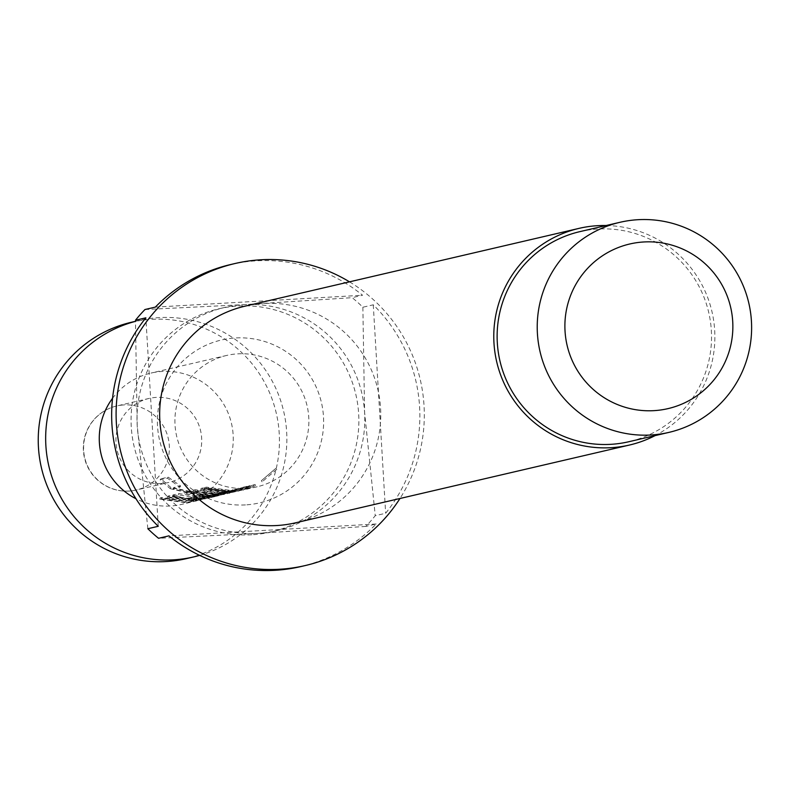 <?xml version="1.0" encoding="UTF-8"?>
<svg xmlns="http://www.w3.org/2000/svg" width="790" height="790" viewBox="0 0 790 790"><rect width="100%" height="100%" fill="white"/><g stroke="black" fill="none" stroke-linecap="round" stroke-linejoin="round"><path stroke-width="0.59" stroke-dasharray="3.95 2.96" d="M276.747 469.3L262.132 481.811L276.796 469.319L275.74 468.411L261.421 480.675L275.799 468.421M262.073 481.811L261.362 480.675L262.073 481.811M194.044 499.122L205.094 497.512L195.92 499.655L184.83 501.265L160.192 497.917L161.911 497.522L186.549 500.86L196.147 499.576L201.687 498.283L192.326 499.517L167.687 496.179L169.396 495.774L194.044 499.122M216.332 493.444L216.904 494.668L204.817 498.964L204.521 497.641L216.332 493.444L195.318 499.784L195.614 501.107L184.919 502.608L159.778 499.201L161.486 498.796L186.628 502.203L201.964 499.606L192.405 500.86L167.263 497.453L168.981 497.058L194.123 500.465L207.355 498.372L196.058 500.011L185.137 499.724L172.526 496.229L178.52 494.836L194.34 497.582L205.272 497.868L216.559 496.229L229.653 491.696L214.85 496.624L203.553 498.263L193.55 498.115L188.01 499.399L197.776 499.606L209.073 497.967L222.168 493.444L207.355 498.372M194.804 496.831L188.129 498.065L197.697 498.263L208.777 496.693L221.595 492.219L207.059 497.098L195.979 498.668L185.275 498.381L172.941 494.955L178.945 493.553L194.478 496.238L205.183 496.525L216.263 494.955L229.08 490.472L214.544 495.35L203.474 496.92L194.804 496.831L194.705 498.174M170.907 487.519L160.992 478.799L168.191 477.13L180.604 485.978L173.82 487.558L174.61 488.072L209.034 495.616L224.172 493.049L214.811 494.273L205.005 494.125L200.127 495.261L185.176 492.101L190.094 490.955L205.627 493.641L216.332 493.918L227.392 492.318L207.128 496.061L170.907 487.519L170.245 488.694L160.094 479.807L167.302 478.128L179.962 487.154L173.178 488.734L173.988 489.267L209.113 496.959L224.449 494.372L214.89 495.616L204.887 495.468L200.018 496.604L184.761 493.385L189.669 492.239L205.489 494.984L216.411 495.261L229.673 493.177L218.356 494.817L193.214 491.41L194.933 491.015L220.074 494.412L235.41 491.815L225.851 493.069L200.709 489.662L202.418 489.267L227.569 492.674L240.802 490.58L229.505 492.21L204.363 488.812L206.081 488.418L231.223 491.805L242.52 490.175L255.604 485.653L240.802 490.58M238.629 488.25L239.202 489.474L227.115 493.77L226.819 492.447L238.629 488.25L217.615 494.599L217.912 495.913L207.207 497.404L170.245 488.694M193.639 490.136L195.357 489.731L219.995 493.069L235.134 490.501L225.772 491.726L201.134 488.388L202.842 487.983L227.481 491.331L238.541 489.721L218.277 493.474L193.639 490.136L193.214 491.41M243.774 487.055L228.764 492.002L229.061 493.316L250.351 486.877L238.264 491.173L237.968 489.849L249.778 485.653L243.774 487.055L244.347 488.279M231.144 490.462L242.214 488.872L255.042 484.428L240.506 489.287L229.426 490.867L204.788 487.539L206.506 487.134L231.144 490.462M245.473 504.909A83.631 83.098 -103.1 0 1 157.536 426.185A83.631 83.098 -103.1 0 1 235.548 337.962A83.631 83.098 -103.1 0 1 323.485 416.685A83.631 83.098 -103.1 0 1 245.473 504.909M251.763 534.771A114.599 113.869 -103.1 0 1 132.256 436.623A114.599 113.869 -103.1 0 1 218.968 308.781A114.599 113.869 -103.1 0 1 238.175 306.016A114.599 113.869 -103.1 0 1 357.673 404.164A114.599 113.869 -103.1 0 1 270.96 532.006A114.599 113.869 -103.1 0 1 251.763 534.771M244.979 306.184A111.232 110.521 -103.1 0 1 263.613 303.498A111.232 110.521 -103.1 0 1 379.605 398.762A111.232 110.521 -103.1 0 1 295.44 522.842M144.955 309.532L244.11 304.634A114.599 113.869 76.9 0 0 224.903 307.399A114.599 113.869 76.9 0 0 137.203 425.524A114.599 113.869 76.9 0 0 257.698 533.388A114.599 113.869 76.9 0 0 276.905 530.623A114.599 113.869 76.9 0 0 364.605 412.499A114.599 113.869 76.9 0 0 244.11 304.634L352.182 297.662A155.047 154.05 76.9 0 1 362.867 307.231L373.265 304.812A155.047 154.05 -103.1 0 1 385.648 513.273L375.25 515.692A155.047 154.05 76.9 0 1 365.77 526.417L376.168 523.997A155.047 154.05 -103.1 0 1 300.931 566.558M230.581 264.551A155.047 154.05 -103.1 0 1 256.562 260.809A155.047 154.05 -103.1 0 1 362.571 295.243L352.182 297.662M579.86 231.638A107.855 107.163 -103.1 0 1 597.931 229.041A107.855 107.163 -103.1 0 1 710.408 321.412A107.855 107.163 -103.1 0 1 628.801 441.738M245.878 488.398A67.417 66.982 76.9 0 0 308.179 411.57A67.417 66.982 76.9 0 0 226.582 355.46A67.417 66.982 76.9 0 0 245.878 488.398M135.455 321.362A121.344 120.564 -103.1 0 1 138.734 320.552A121.344 120.564 -103.1 0 1 159.067 317.62A121.344 120.564 -103.1 0 1 285.121 418.532A121.344 120.564 -103.1 0 1 199.663 555.38M131.308 322.281A121.344 120.564 -103.1 0 1 151.641 319.348A121.344 120.564 -103.1 0 1 278.179 423.272A121.344 120.564 -103.1 0 1 186.361 558.639M161.397 483.519A43.144 42.867 -103.1 0 1 149.053 398.437A43.144 42.867 -103.1 0 1 201.272 434.352A43.144 42.867 -103.1 0 1 161.397 483.519M112.565 398.269A67.417 66.982 -103.1 0 1 232.566 429.177A67.417 66.982 -103.1 0 1 135.969 498.747M239.202 489.474L216.559 496.229M216.904 494.668L196.226 500.969L181.552 504.385M349.506 281.842A155.047 154.05 -103.1 0 1 399.967 498.5M606.157 225.515A111.232 110.521 -103.1 0 1 711.958 311.615A111.232 110.521 -103.1 0 1 655.088 435.616M155.344 307.103L362.571 295.243M362.867 307.231L364.605 412.499L375.25 515.692M373.265 304.812L385.648 513.273M365.77 526.417L257.698 533.388L158.543 538.286M376.168 523.997L168.942 535.867M158.247 526.298L145.864 317.827M147.849 528.717L137.203 425.524L135.465 320.256M253.323 484.833L253.896 486.048M255.042 484.428L255.604 485.653M206.506 487.134L206.081 488.418M204.788 487.539L204.363 488.812M249.778 485.653L250.351 486.877M202.842 487.983L202.418 489.267M201.134 488.388L200.709 489.662M234.245 490.669L234.492 491.992M235.134 490.501L235.41 491.815M229.594 491.785L229.86 493.108M228.468 492.012L228.725 493.335M195.357 489.731L194.933 491.015M174.61 488.072L173.988 489.267M173.82 487.558L173.178 488.734M180.604 485.978L179.962 487.154M168.191 477.13L167.302 478.128M160.992 478.799L160.094 479.807M232.625 489.652L233.198 490.876M205.627 493.641L205.489 494.984M190.094 490.955L189.669 492.239M185.176 492.101L184.761 493.385M200.127 495.261L200.018 496.604M205.005 494.125L204.887 495.468M206.141 494.185L206.042 495.528M223.284 493.227L223.531 494.55M224.172 493.049L224.449 494.372M218.633 494.343L218.899 495.666M217.507 494.57L217.764 495.893M194.478 496.238L194.34 497.582M178.945 493.553L178.52 494.836M172.941 494.955L172.526 496.229M185.275 498.381L185.137 499.724M219.877 492.624L220.45 493.839M221.595 492.219L222.168 493.444M189.027 498.174L188.938 499.517M188.129 498.065L188.01 499.399M193.669 496.772L193.55 498.115M227.372 490.876L227.935 492.101M229.08 490.472L229.653 491.696M169.396 495.774L168.981 497.058M167.687 496.179L167.263 497.453M200.798 498.46L201.055 499.784M201.687 498.283L201.964 499.606M196.147 499.576L196.424 500.9M195.021 499.803L195.278 501.127M161.911 497.522L161.486 498.796M160.192 497.917L159.778 499.201M210.338 494.846L210.9 496.071M123.912 404.934A43.144 42.867 76.9 0 0 83.661 450.448A43.144 42.867 76.9 0 0 136.255 490.017A43.144 42.867 76.9 0 0 123.912 404.934M216.253 494.915L214.544 495.31M208.767 496.663L207.049 497.058M242.214 488.872L240.496 489.267M224.903 307.399L218.968 308.781M138.734 320.552L135.455 321.313M149.053 398.437L116.683 405.981A43.144 43.144 0 0 0 83.394 450.557A43.144 43.144 0 0 0 136.255 490.017L168.625 482.473M226.582 355.46L150.969 373.078M257.175 486.768L242.52 490.185M214.85 496.624L209.073 497.976M276.905 530.623L270.96 532.006"/><path stroke-width="1.19" d="M655.088 435.616A111.232 110.521 -103.1 0 1 629.561 445.017A111.232 110.521 -103.1 0 1 610.927 447.703A111.232 110.521 -103.1 0 1 494.935 352.439A111.232 110.521 -103.1 0 1 579.1 228.359A111.232 110.521 -103.1 0 1 597.734 225.673A111.232 110.521 -103.1 0 1 606.157 225.515M629.561 445.017L295.44 522.842A111.232 110.521 -103.1 0 1 276.806 525.528A111.232 110.521 -103.1 0 1 160.814 430.264A111.232 110.521 -103.1 0 1 244.979 306.184L579.1 228.359M399.967 498.5A155.047 154.05 -103.1 0 1 305.384 565.521A155.047 154.05 -103.1 0 1 279.403 569.264A155.047 154.05 -103.1 0 1 117.72 436.475A155.047 154.05 -103.1 0 1 235.035 263.514A155.047 154.05 -103.1 0 1 261.016 259.772A155.047 154.05 -103.1 0 1 349.506 281.842M305.384 565.521L300.931 566.558A155.047 154.05 -103.1 0 1 274.95 570.301A155.047 154.05 -103.1 0 1 168.942 535.867L158.543 538.286A155.047 154.05 76.9 0 1 147.849 528.717L158.247 526.298A155.047 154.05 -103.1 0 1 145.864 317.827L135.465 320.256A155.047 154.05 76.9 0 1 144.955 309.532L155.344 307.103A155.047 154.05 -103.1 0 1 230.581 264.551L235.035 263.514M650.822 435.004A107.855 107.163 -103.1 0 1 538.346 342.623A107.855 107.163 -103.1 0 1 619.952 222.306A107.855 107.163 -103.1 0 1 638.024 219.699A107.855 107.163 -103.1 0 1 750.5 312.08A107.855 107.163 -103.1 0 1 668.893 432.397A107.855 107.163 -103.1 0 1 650.822 435.004M668.893 432.397L628.801 441.738A107.855 107.163 -103.1 0 1 610.719 444.336A107.855 107.163 -103.1 0 1 498.253 351.965A107.855 107.163 -103.1 0 1 579.86 231.638L619.952 222.306M653.883 410.652A84.51 83.967 -103.1 0 1 565.038 331.109A84.51 83.967 -103.1 0 1 643.87 241.967A84.51 83.967 -103.1 0 1 732.715 321.51A84.51 83.967 -103.1 0 1 653.883 410.652M199.663 555.38A121.344 120.564 -103.1 0 1 193.787 556.901A121.344 120.564 -103.1 0 1 173.454 559.833A121.344 120.564 -103.1 0 1 47.183 457.598A121.344 120.564 -103.1 0 1 135.455 321.362M193.787 556.901L186.361 558.639A121.344 120.564 -103.1 0 1 166.028 561.562A121.344 120.564 -103.1 0 1 39.5 457.637A121.344 120.564 -103.1 0 1 131.308 322.281L135.455 321.313M135.969 498.747A67.417 66.982 -103.1 0 1 112.565 398.269"/></g></svg>
